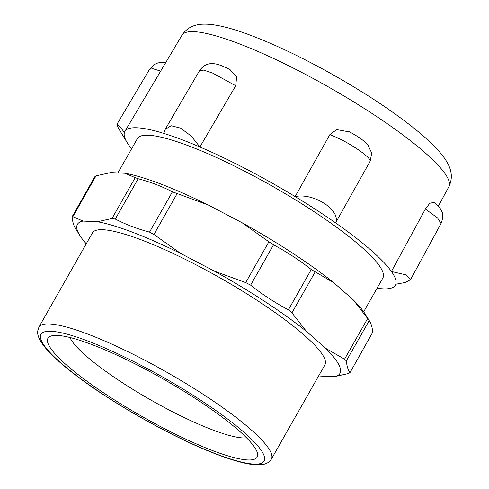 <?xml version="1.0" encoding="UTF-8"?>
<svg xmlns="http://www.w3.org/2000/svg" width="489" height="489" viewBox="0 0 489 489"><rect width="100%" height="100%" fill="white"/><g stroke="black" fill="none" stroke-linecap="round" stroke-linejoin="round"><path stroke-width="0.73" d="M131.62 148.766A155.588 27.83 29.6 0 1 128.833 145.129A155.588 27.83 29.6 0 1 124.823 137.819A155.588 27.83 29.6 0 1 124.438 132.391A155.588 27.83 29.6 0 1 124.897 131.376A155.588 27.83 29.6 0 1 163.846 133.418A155.588 27.83 29.6 0 1 180.814 139.267A155.588 27.83 29.6 0 1 199.903 146.975A155.588 27.83 29.6 0 1 295.142 196.59A155.588 27.83 29.6 0 1 316.12 209.763A155.588 27.83 29.6 0 1 335.595 222.892A155.588 27.83 29.6 0 1 391.426 271.487A155.588 27.83 29.6 0 1 395.436 278.797A155.588 27.83 29.6 0 1 395.821 284.225A155.588 27.83 29.6 0 1 395.454 285.075A155.588 27.83 29.6 0 1 377.074 288.21M363.669 311.811L382.856 278.027A141.15 25.251 -150.4 0 0 361.389 246.921A141.15 25.251 -150.4 0 0 229.213 163.509A141.15 25.251 -150.4 0 0 137.403 138.589L117.892 172.935M66.247 364.782A120.3 21.522 -150.4 0 0 188.076 440.204A120.3 21.522 -150.4 0 0 257.336 452.716A120.3 21.522 -150.4 0 0 163.173 378.975A120.3 21.522 -150.4 0 0 51.626 335.857A120.3 21.522 -150.4 0 0 66.247 364.782M92.452 232.874A133.662 23.912 29.6 0 1 179.39 256.474A133.662 23.912 29.6 0 1 304.555 335.46A133.662 23.912 29.6 0 1 324.892 364.916L271.364 459.134A133.662 23.912 -150.4 0 0 251.034 429.678A133.662 23.912 -150.4 0 0 125.869 350.692A133.662 23.912 -150.4 0 0 38.924 327.092L92.452 232.874M246.529 437.802A104.261 18.649 29.6 0 1 172.941 411.958A104.261 18.649 29.6 0 1 85.551 355.448A104.261 18.649 29.6 0 1 69.97 337.502M325.711 348.345L344.549 359.183L346.334 360.888C346.835 365.955 348.003 369.837 349.849 372.532L348.846 373.443L334.268 376.707A150.948 27.005 -150.4 0 0 325.711 348.345L306.414 331.346A150.948 27.005 -150.4 0 0 214.482 271.193L245.722 282.599L250.625 285.136C262.538 294.555 275.124 302.789 288.388 309.843L291.939 312.838L306.414 331.346M372.746 332.233L349.867 372.869L372.746 332.233C372.245 327.165 371.078 323.284 369.232 320.582L353.254 299.861A150.948 27.005 29.6 0 1 364.977 313.785L369.519 321.022L369.232 320.582L346.334 360.888M97.439 221.743L112.018 218.479L115.282 219.054C126.028 224.592 137.44 228.944 149.53 232.11L153.931 234.457L180.814 253.534A150.948 27.005 -150.4 0 0 97.439 221.743L83.069 221.083A150.948 27.005 -150.4 0 0 79.903 235.527A150.948 27.005 -150.4 0 0 86.253 243.779M95.013 176.437L72.189 216.615L72.134 217.073L72.843 216.682L83.069 221.083M75.648 228.724C73.802 226.028 72.635 222.14 72.134 217.073M318.694 375.827A150.948 27.005 -150.4 0 0 319.898 376.047L334.268 376.707M268.907 241.786L242.024 222.709A150.948 27.005 29.6 0 1 333.956 282.862L311.279 269.537C299.366 260.117 286.78 251.884 273.522 244.83L268.907 241.786L245.722 282.599M135.202 177.66L124.982 173.259A150.948 27.005 29.6 0 1 208.357 205.05L172.421 191.81C161.682 186.272 150.27 181.914 138.179 178.748L135.202 177.66L112.018 218.479M95.031 176.773L96.033 175.863L110.612 172.599L124.982 173.259M214.482 271.193L180.814 253.534M208.357 205.05L242.024 222.709M333.956 282.862L353.254 299.861M124.438 132.391L119.316 126.101L116.914 124.359L118.369 128.13L127.403 142.99A155.588 27.83 29.6 0 1 124.823 137.819A155.588 27.83 29.6 0 1 124.438 132.391M128.833 145.129A155.588 27.83 29.6 0 1 127.403 142.99M391.426 271.487A155.588 27.83 29.6 0 1 395.436 278.797A155.588 27.83 29.6 0 1 395.821 284.225L405.583 282.428L410.515 279.641L406.255 274.94L391.426 271.487L425.375 209.023L437.539 217.917L441.041 223.497M434.256 202.348L429.794 203.253L425.375 209.023M199.903 146.975L191.187 136.009L180.545 128.106L171.144 125.74L165.19 129.383L163.846 133.418A155.588 27.83 29.6 0 1 180.814 139.267A155.588 27.83 29.6 0 1 199.903 146.975L235.729 85.734L236.688 76.608L229.726 69.493M349.635 131.957L336.658 129.585L329.788 134.732C344.568 139.579 370.228 156.26 370.24 161.034L371.677 153.045L367.844 144.854L366.744 143.668M335.595 222.892C341.126 210.325 313.626 192.452 295.142 196.59A155.588 27.83 29.6 0 1 316.12 209.763A155.588 27.83 29.6 0 1 335.595 222.892L370.24 161.034M295.142 196.59L329.788 134.732M124.897 131.376L181.987 35.208A153.448 27.451 29.6 0 1 370.583 112.519A153.448 27.451 29.6 0 1 448.829 186.798L438.333 206.12M216.603 454.11A128.32 22.952 29.6 0 1 60.495 362.587A128.32 22.952 29.6 0 1 88.491 341.267A128.32 22.952 29.6 0 1 244.598 432.789A128.32 22.952 29.6 0 1 216.603 454.11M72.843 216.682L96.033 175.863M115.282 219.054L138.179 178.748M172.421 191.81L149.53 232.11M153.931 234.457L177.122 193.644M250.625 285.136L273.522 244.83M311.279 269.537L288.388 309.843M291.939 312.838L315.124 272.025M367.734 318.37L344.549 359.183M149.555 69.297L153.601 64.945L156.559 63.362L159.879 62.488L165.673 62.69M116.902 124.353L149.591 69.236L153.075 68.753L160.63 71.113M165.184 129.383L199.573 70.605L203.668 70.123L212.519 73.026L235.729 85.734M395.925 284.213L395.454 285.075M181.987 35.208C189.549 23.827 201.205 23.582 210.618 24.45C219.867 25.465 230.936 28.252 243.834 32.824C270.606 42.36 300.759 56.571 334.305 75.471C368.871 95.147 397.38 114.316 419.825 132.971C430.118 141.559 438.016 149.518 443.517 156.841C449.055 164.469 454.697 174.616 448.829 186.798M271.364 459.134C270.044 461.598 267.538 463.327 263.858 464.312L252.654 464.55C243.559 463.401 231.774 460.063 217.293 454.532C171.602 437.441 102.769 397.942 66.767 368.131C56.62 359.855 49.034 352.532 44.022 346.151C38.081 338.333 37.317 333.804 37.696 331.059L38.924 327.092M79.903 235.527L75.367 228.284M434.128 202.244C435.283 202.935 440.687 207.978 441.604 211.138C443.346 213.724 443.175 217.825 441.078 223.436L410.528 279.641M199.579 70.618C204.206 64.028 209.561 63.277 213.938 63.729C217.629 63.992 223.039 65.991 230.166 69.725M349.036 131.651C357.869 136.26 364.134 140.661 367.838 144.86"/></g></svg>
